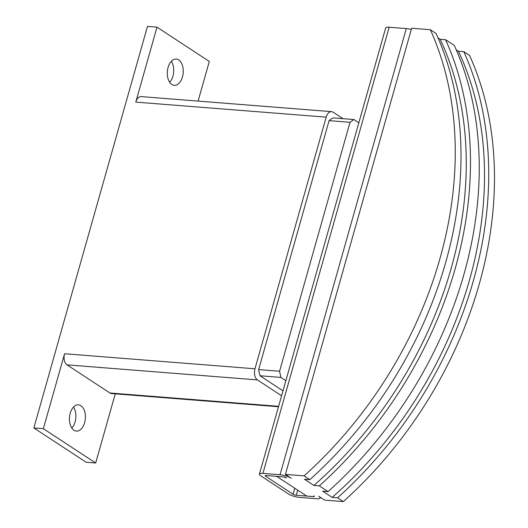 <?xml version="1.0" encoding="UTF-8"?>
<svg xmlns="http://www.w3.org/2000/svg" width="528" height="528" viewBox="0 0 528 528"><rect width="100%" height="100%" fill="white"/><g stroke="black" fill="none" stroke-linecap="round" stroke-linejoin="round"><path stroke-width="0.79" d="M80.89 405.689A13.174 7.946 -85.5 0 1 85.074 420.664A13.174 7.946 -85.5 0 1 76.382 431.092A13.174 7.946 -85.5 0 1 73.946 430.228A13.174 7.946 -85.5 0 1 69.762 415.252A13.174 7.946 -85.5 0 1 78.454 404.831A13.174 7.946 -85.5 0 1 80.89 405.689M71.828 428.076A13.174 7.946 94.5 0 0 73.491 407.088M178.735 59.921A13.174 7.946 -85.5 0 1 182.919 74.897A13.174 7.946 -85.5 0 1 174.227 85.318A13.174 7.946 -85.5 0 1 171.791 84.46A13.174 7.946 -85.5 0 1 167.607 69.485A13.174 7.946 -85.5 0 1 176.299 59.057A13.174 7.946 -85.5 0 1 178.735 59.921M169.673 82.309A13.174 7.946 94.5 0 0 171.329 61.321M438.016 37.871L440.167 39.283L445.559 39.706A359.205 272.006 123.3 0 1 319.315 485.866L313.916 485.437L304.432 479.219L309.83 479.648A359.205 272.006 -56.7 0 0 436.082 33.488L430.327 29.713L411.655 28.241L285.41 474.395L291.291 478.256A8.382 2.099 15.8 0 0 280.051 474.725L262.918 473.372L389.162 27.218A8.382 2.099 -164.2 0 0 385.678 27.938L259.426 474.091A8.382 2.099 15.8 0 1 262.918 473.372M286.532 477.88L283.325 476.87A2.396 0.601 15.8 0 1 286.532 477.88M445.559 39.706L454.324 45.454A359.205 272.006 -56.7 0 1 328.073 491.608L322.681 491.185L332.165 497.402L337.557 497.825L343.312 501.6A359.205 272.006 -56.7 0 0 469.564 55.447L463.808 51.671A359.205 272.006 123.3 0 1 337.557 497.825M456.258 49.83L458.41 51.242L463.808 51.671M265.591 476.223L293.06 494.234A2.396 0.601 15.8 0 0 296.267 495.244L313.408 496.597L314.002 495.891A2.396 0.601 15.8 0 1 314.404 496.393A2.396 0.601 15.8 0 1 313.408 496.597L306.742 496.069L276.659 476.348L283.325 476.87L266.185 475.517A2.396 0.601 15.8 0 0 265.188 475.721A2.396 0.601 15.8 0 0 265.591 476.223L265.795 475.504M259.426 474.091A8.382 2.099 15.8 0 0 260.832 475.847L288.295 493.858A8.382 2.099 15.8 0 0 299.541 497.389L316.675 498.742A8.382 2.099 15.8 0 0 320.159 498.023A8.382 2.099 15.8 0 0 318.76 496.267L324.647 500.128L343.312 501.6M319.315 485.866L328.073 491.608M285.41 474.395L304.075 475.873L309.83 479.648M430.327 29.713A359.205 272.006 123.3 0 1 304.075 475.873M440.167 39.283A354.176 268.198 123.3 0 1 313.916 485.437M458.41 51.242A354.176 268.198 123.3 0 1 332.165 497.402M411.299 29.509A8.382 2.099 -164.2 0 0 406.303 28.571L389.162 27.218M285.866 380.662L280.929 377.421L279.576 371.243L350.024 122.291L353.899 119.546L358.842 122.78M282.988 390.845L259.987 375.764L280.929 377.421M259.987 375.764L259.393 373.078A2.396 1.445 -85.5 0 1 259.017 371.349L258.634 369.587L279.576 371.243M258.634 369.587L329.076 120.635L350.024 122.291M329.076 120.635L330.185 119.856A2.396 1.445 -85.5 0 1 331.267 119.084L332.957 117.889L353.899 119.546M281.596 395.756L257.42 379.903A8.62 5.201 -85.5 0 1 254.984 368.782L326.185 117.15A8.62 5.201 -85.5 0 1 331.577 111.646A8.62 5.201 -85.5 0 1 333.168 112.207L343.048 118.688M278.487 406.745L111.507 393.551A8.62 5.201 -85.5 0 1 109.916 392.984L67.016 364.855A8.62 5.201 -85.5 0 1 64.581 353.74L254.984 368.782M115.256 393.848L95.687 462.997L43.369 428.696L33.851 427.944L147.477 26.4L156.994 27.152L135.782 102.109A8.62 5.201 -85.5 0 1 141.174 96.598L331.577 111.646M156.994 27.152L209.312 61.459L198.092 101.099M33.851 427.944L86.17 462.244L95.687 462.997M43.369 428.696L64.581 353.74M296.267 495.244L297.713 490.149M280.051 474.725L406.303 28.571M293.06 494.234L294.763 488.215M109.916 392.984L278.606 406.316M67.016 364.855L257.42 379.903M135.782 102.109L326.185 117.15M320.159 498.023L320.364 497.317"/></g></svg>
